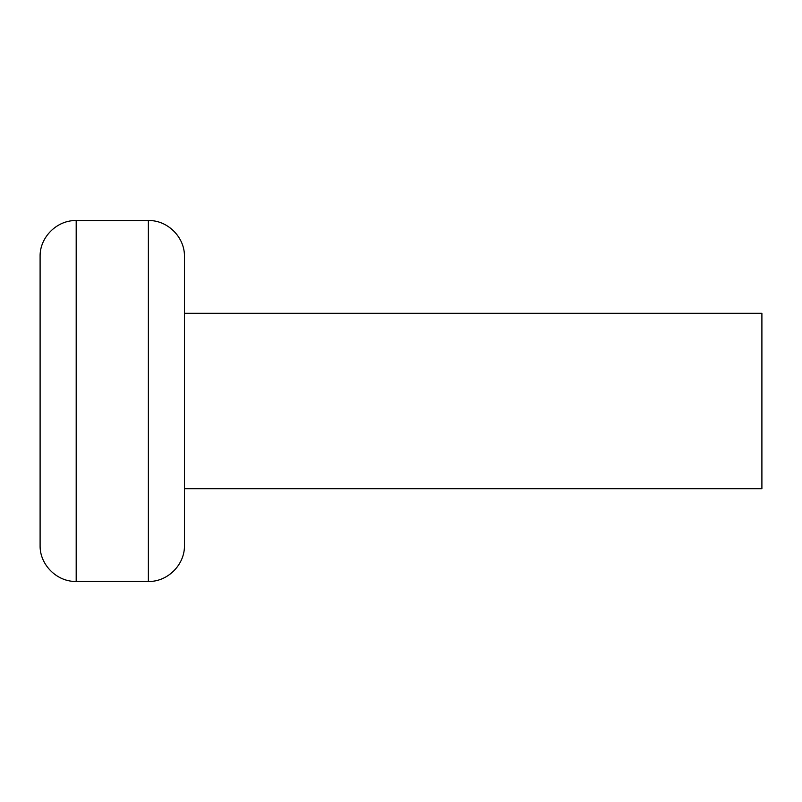<?xml version="1.0" encoding="UTF-8"?>
<svg xmlns="http://www.w3.org/2000/svg" width="802" height="802" viewBox="0 0 802 802"><rect width="100%" height="100%" fill="white"/><g stroke="black" fill="none" stroke-linecap="round" stroke-linejoin="round"><path stroke-width="1.2" d="M184.46 545.36L184.46 256.64C184.891 237.021 167.317 219.989 148.37 220.55L148.37 581.45C167.317 582.011 184.891 564.979 184.46 545.36M76.19 220.55C56.912 220.049 39.599 237.352 40.1 256.64L40.1 545.36C39.599 564.648 56.912 581.951 76.19 581.45L76.19 220.55L148.37 220.55M184.46 488.699L761.9 488.699L761.9 313.301L184.46 313.301M76.19 581.45L148.37 581.45"/></g></svg>
